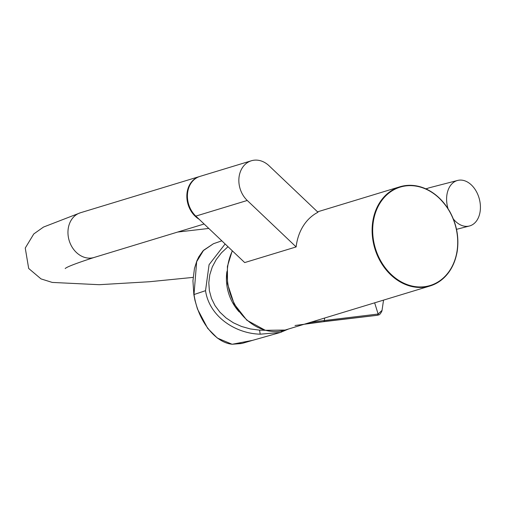 <?xml version="1.0" encoding="UTF-8"?>
<svg xmlns="http://www.w3.org/2000/svg" width="505" height="505" viewBox="0 0 505 505"><rect width="100%" height="100%" fill="white"/><g stroke="black" fill="none" stroke-linecap="round" stroke-linejoin="round"><path stroke-width="0.76" d="M227.995 246.705L221.512 252.746L216.222 259.557L212.277 266.968L209.783 274.764L208.805 282.743L209.373 290.691L211.462 298.392L215.029 305.639L219.965 312.235L226.145 318.005L233.398 322.796L241.535 326.47L250.335 328.938L259.557 330.131L265.239 330.289M225.123 243.972L209.07 264.702L205.535 290.678C209.285 316.427 235.223 333.565 260.182 334.177L259.557 330.131M288.488 329.026L280.332 332.473L260.182 334.177M234.225 344.012L242.305 343.349L252.532 340.364L232.294 344.24L241.403 343.545M377.538 315.234L323.768 321.534A1.218 0.789 -96.5 0 0 324.343 320.536L310.859 322.222M324.343 320.536L324.671 318.024M323.838 321.527L324.412 320.523L378.131 314.034L374.647 302.817M377.645 315.139L378.131 314.034L381.881 310.524L381.641 311.213M221.828 240.834L213.47 243.707L203.629 250.234L196.66 261.704L194.015 294.409C197.745 320.29 215.023 342.819 232.294 344.24L231.909 344.195M295.027 325.498L322.979 321.754L306.314 323.604M305.733 323.781L322.903 321.767A1.218 0.789 83.5 0 0 322.979 321.754L377.153 315.316A1.218 0.732 79.4 0 1 377.147 315.322A1.218 0.732 79.4 0 0 377.197 315.309L377.891 315.107L378.397 313.984M247.254 200.466L195.814 216.108L244.691 262.575L296.132 246.926L247.254 200.466A23.375 18.912 -106.9 0 1 238.985 177.684A23.375 18.912 -106.9 0 1 251.37 160.767A23.375 18.912 -106.9 0 1 269.089 165.791L317.967 212.258A51.832 41.934 -106.9 0 0 303.246 225.981A51.832 41.934 -106.9 0 0 296.132 246.926M195.814 216.108A23.375 18.912 -106.9 0 1 187.544 193.333A23.375 18.912 -106.9 0 1 199.936 176.409L251.37 160.767M199.645 176.504A23.375 18.912 73.1 0 0 199.361 176.586A23.375 18.912 73.1 0 0 186.837 196.085A23.375 18.912 73.1 0 0 199.134 219.265M453.345 218.974A23.527 16.381 75.5 0 0 469.41 226A23.527 16.381 75.5 0 0 479.75 200.756A23.527 16.381 75.5 0 0 459.929 180.096A23.527 16.381 75.5 0 0 457.618 180.449L429.364 187.759A23.527 16.381 75.5 0 0 426.321 189.034M457.618 180.449A23.527 16.381 75.5 0 0 448.004 208.571M281.418 332.145L281.241 330.99M194.034 294.535L205.535 290.678M379.602 202.757A51.832 41.934 73.1 0 0 381.243 262.928A51.832 41.934 73.1 0 0 430.058 285.969A51.832 41.934 73.1 0 0 455.093 224.176A51.832 41.934 73.1 0 0 399.891 186.787A51.832 41.934 73.1 0 0 379.602 202.757M232.401 250.89A51.832 41.934 73.1 0 0 237.685 309.186A51.832 41.934 73.1 0 0 285.117 330.055L430.058 285.969C444.652 280.906 453.679 269.531 457.132 251.843C459.266 237.716 456.76 224.182 449.608 211.229C436.364 190.442 419.788 182.299 399.891 186.787L317.525 211.841M380.113 202.947A51.428 41.606 73.1 0 0 411.941 286.013A51.428 41.606 73.1 0 0 453.547 219.959A51.428 41.606 73.1 0 0 380.113 202.947M199.361 176.586L80.484 212.744A23.375 18.912 73.1 0 0 69.191 240.614A23.375 18.912 73.1 0 0 94.088 257.474L204.121 224.005M280.332 332.473L252.203 340.458M232.085 344.252L217.333 338.06L207.669 328.345L197.493 309.085L194.936 300.254L193.838 294.503L192.935 280.818L194.463 268.452L196.868 260.87L198.812 256.811L203.016 250.827L213.47 243.707M322.903 321.767L377.551 315.227M383.541 300.115L381.957 310.903M381.957 310.91C380.688 313.63 379.476 315 378.327 315.013L378.321 315.013M226.903 271.576A49.799 49.799 0 0 0 239.155 311.863M285.117 330.055L265.283 330.295L246.838 320.214L234.162 303.978L227.509 283.804L227.395 266.476L232.256 250.751M80.484 212.744L43.493 227.067L33.785 233.948L25.25 248.056L28.684 268.471L41.012 278.893L52.223 282.421L99.195 284.7L149.328 281.746L193.112 277.39M94.088 257.474C76.381 263.231 66.748 266.918 65.189 268.546M208.792 228.443L177.627 232.06M425.835 188.813L427.691 188.333M456.507 229.339L469.41 226"/></g></svg>
